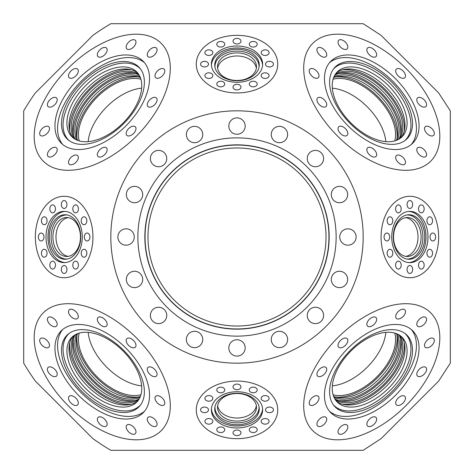 <?xml version="1.0" encoding="UTF-8"?>
<svg xmlns="http://www.w3.org/2000/svg" width="474" height="474" viewBox="0 0 474 474"><rect width="100%" height="100%" fill="white"/><g stroke="black" fill="none" stroke-linecap="round" stroke-linejoin="round"><path stroke-width="0.71" d="M41.819 218.775A3.97 2.808 -90 0 0 44.248 224.729A3.97 2.808 -90 0 0 46.683 222.744A3.97 2.808 -90 0 0 44.248 216.79A3.97 2.808 -90 0 0 41.819 218.775M51.251 205.432A3.97 2.808 -90 0 0 49.948 209.899A3.97 2.808 -90 0 0 52.655 212.838A3.97 2.808 -90 0 0 54.06 212.311A3.97 2.808 -90 0 0 55.369 207.843A3.97 2.808 -90 0 0 52.655 204.898A3.97 2.808 -90 0 0 51.251 205.432M77.031 205.432A3.97 2.808 -90 0 0 75.627 204.898A3.97 2.808 -90 0 0 72.913 207.843A3.97 2.808 -90 0 0 74.222 212.311A3.97 2.808 -90 0 0 75.627 212.838A3.97 2.808 -90 0 0 78.334 209.899A3.97 2.808 -90 0 0 77.031 205.432M64.144 200.549A3.97 2.808 -90 0 0 61.336 204.519A3.97 2.808 -90 0 0 64.144 208.489A3.97 2.808 -90 0 0 66.947 204.519A3.97 2.808 -90 0 0 64.144 200.549M38.364 237A3.97 2.808 -90 0 0 41.173 240.97A3.97 2.808 -90 0 0 43.981 237A3.97 2.808 -90 0 0 41.173 233.03A3.97 2.808 -90 0 0 38.364 237M41.819 255.225A3.97 2.808 -90 0 0 44.248 257.21A3.97 2.808 -90 0 0 46.683 251.256A3.97 2.808 -90 0 0 44.248 249.271A3.97 2.808 -90 0 0 41.819 255.225M64.144 273.451A3.97 2.808 -90 0 0 66.947 269.481A3.97 2.808 -90 0 0 64.144 265.511A3.97 2.808 -90 0 0 61.336 269.481A3.97 2.808 -90 0 0 64.144 273.451M51.251 268.568A3.97 2.808 -90 0 0 52.655 269.102A3.97 2.808 -90 0 0 55.369 266.157A3.97 2.808 -90 0 0 54.06 261.689A3.97 2.808 -90 0 0 52.655 261.162A3.97 2.808 -90 0 0 49.948 264.101A3.97 2.808 -90 0 0 51.251 268.568M77.031 268.568A3.97 2.808 -90 0 0 78.334 264.101A3.97 2.808 -90 0 0 75.627 261.162A3.97 2.808 -90 0 0 74.222 261.689A3.97 2.808 -90 0 0 72.913 266.157A3.97 2.808 -90 0 0 75.627 269.102A3.97 2.808 -90 0 0 77.031 268.568M86.464 255.225A3.97 2.808 -90 0 0 84.034 249.271A3.97 2.808 -90 0 0 81.599 251.256A3.97 2.808 -90 0 0 84.034 257.21A3.97 2.808 -90 0 0 86.464 255.225M86.464 218.775A3.97 2.808 -90 0 0 84.034 216.79A3.97 2.808 -90 0 0 81.599 222.744A3.97 2.808 -90 0 0 84.034 224.729A3.97 2.808 -90 0 0 86.464 218.775M89.918 237A3.97 2.808 -90 0 0 87.109 233.03A3.97 2.808 -90 0 0 84.301 237A3.97 2.808 -90 0 0 87.109 240.97A3.97 2.808 -90 0 0 89.918 237M80.728 237A22.254 15.737 -90 0 0 66.372 214.829A22.254 15.737 -90 0 0 49.255 237A22.254 15.737 -90 0 0 66.372 259.171A22.254 15.737 -90 0 0 80.728 237M67.213 214.965A22.047 15.589 -90 0 0 51.103 237A22.047 15.589 -90 0 0 67.213 259.035M65.122 211.41A25.626 18.119 -90 0 0 47.981 237A25.626 18.119 -90 0 0 65.122 262.59M82.263 237A25.626 18.119 -90 0 0 64.144 211.374A25.626 18.119 -90 0 0 46.019 237A25.626 18.119 -90 0 0 64.144 262.626A25.626 18.119 -90 0 0 82.263 237M68.226 256.369A19.487 13.782 90 0 1 55.973 237L55.973 237A19.487 13.782 90 0 1 68.226 217.631M399.712 335.325A45.836 26.461 -45 0 1 384.076 384.076A45.836 26.461 -45 0 1 335.325 399.712M334.792 398.859A45.836 26.461 135 0 0 382.684 382.684A45.836 26.461 135 0 0 398.859 334.792M397.39 334.034A45.836 26.461 -45 0 1 380.462 380.462A45.836 26.461 -45 0 1 334.034 397.39M333.625 396.412A45.836 26.461 135 0 0 379.076 379.076A45.836 26.461 135 0 0 396.412 333.625M335.325 74.288A45.836 26.461 -135 0 1 384.076 89.924A45.836 26.461 -135 0 1 399.712 138.675M398.859 139.208A45.836 26.461 45 0 0 382.684 91.316A45.836 26.461 45 0 0 334.792 75.141M334.034 76.61A45.836 26.461 -135 0 1 380.462 93.538A45.836 26.461 -135 0 1 397.39 139.966M396.412 140.375A45.836 26.461 45 0 0 379.076 94.924A45.836 26.461 45 0 0 333.625 77.588M74.288 138.675A45.836 26.461 135 0 1 89.924 89.924A45.836 26.461 135 0 1 138.675 74.288M139.208 75.141A45.836 26.461 -45 0 0 91.316 91.316A45.836 26.461 -45 0 0 75.141 139.208M76.61 139.966A45.836 26.461 135 0 1 93.538 93.538A45.836 26.461 135 0 1 139.966 76.61M140.375 77.588A45.836 26.461 -45 0 0 94.924 94.924A45.836 26.461 -45 0 0 77.588 140.375M396.329 404.837A6.014 3.472 135 0 0 403.036 403.036A6.014 3.472 135 0 0 404.837 396.329A6.014 3.472 135 0 0 398.124 398.124A6.014 3.472 135 0 0 396.329 404.837M367.498 425.942A6.014 3.472 135 0 0 374.211 424.141A6.014 3.472 135 0 0 376.006 417.434A6.014 3.472 135 0 0 369.299 419.235A6.014 3.472 135 0 0 367.498 425.942M338.673 433.669A6.014 3.472 135 0 0 345.38 431.867A6.014 3.472 135 0 0 347.175 425.16A6.014 3.472 135 0 0 340.468 426.961A6.014 3.472 135 0 0 338.673 433.669M317.568 425.942A6.014 3.472 135 0 0 324.275 424.147A6.014 3.472 135 0 0 326.076 417.44A6.014 3.472 135 0 0 319.363 419.235A6.014 3.472 135 0 0 317.568 425.942M309.842 404.843A6.014 3.472 135 0 0 316.555 403.042A6.014 3.472 135 0 0 318.35 396.335A6.014 3.472 135 0 0 311.643 398.13A6.014 3.472 135 0 0 309.842 404.843M317.568 376.012A6.014 3.472 135 0 0 324.281 374.211A6.014 3.472 135 0 0 326.076 367.504A6.014 3.472 135 0 0 319.369 369.305A6.014 3.472 135 0 0 317.568 376.012M338.673 347.181A6.014 3.472 135 0 0 345.386 345.386A6.014 3.472 135 0 0 347.181 338.673A6.014 3.472 135 0 0 340.474 340.474A6.014 3.472 135 0 0 338.673 347.181M367.504 326.076A6.014 3.472 135 0 0 374.211 324.281A6.014 3.472 135 0 0 376.012 317.568A6.014 3.472 135 0 0 369.305 319.369A6.014 3.472 135 0 0 367.504 326.076M396.335 318.35A6.014 3.472 135 0 0 403.042 316.555A6.014 3.472 135 0 0 404.843 309.842A6.014 3.472 135 0 0 398.13 311.643A6.014 3.472 135 0 0 396.335 318.35M417.44 326.076A6.014 3.472 135 0 0 424.147 324.275A6.014 3.472 135 0 0 425.942 317.568A6.014 3.472 135 0 0 419.235 319.363A6.014 3.472 135 0 0 417.44 326.076M425.16 347.175A6.014 3.472 135 0 0 431.867 345.38A6.014 3.472 135 0 0 433.669 338.673A6.014 3.472 135 0 0 426.961 340.468A6.014 3.472 135 0 0 425.16 347.175M417.434 376.006A6.014 3.472 135 0 0 424.141 374.211A6.014 3.472 135 0 0 425.942 367.498A6.014 3.472 135 0 0 419.235 369.299A6.014 3.472 135 0 0 417.434 376.006M404.837 77.671A6.014 3.472 45 0 0 403.036 70.964A6.014 3.472 45 0 0 396.329 69.163A6.014 3.472 45 0 0 398.124 75.876A6.014 3.472 45 0 0 404.837 77.671M425.942 106.502A6.014 3.472 45 0 0 424.141 99.789A6.014 3.472 45 0 0 417.434 97.994A6.014 3.472 45 0 0 419.235 104.701A6.014 3.472 45 0 0 425.942 106.502M433.669 135.327A6.014 3.472 45 0 0 431.867 128.62A6.014 3.472 45 0 0 425.16 126.825A6.014 3.472 45 0 0 426.961 133.532A6.014 3.472 45 0 0 433.669 135.327M425.942 156.432A6.014 3.472 45 0 0 424.147 149.725A6.014 3.472 45 0 0 417.44 147.924A6.014 3.472 45 0 0 419.235 154.637A6.014 3.472 45 0 0 425.942 156.432M404.843 164.158A6.014 3.472 45 0 0 403.042 157.445A6.014 3.472 45 0 0 396.335 155.65A6.014 3.472 45 0 0 398.13 162.357A6.014 3.472 45 0 0 404.843 164.158M376.012 156.432A6.014 3.472 45 0 0 374.211 149.719A6.014 3.472 45 0 0 367.504 147.924A6.014 3.472 45 0 0 369.305 154.631A6.014 3.472 45 0 0 376.012 156.432M347.181 135.327A6.014 3.472 45 0 0 345.386 128.614A6.014 3.472 45 0 0 338.673 126.819A6.014 3.472 45 0 0 340.474 133.526A6.014 3.472 45 0 0 347.181 135.327M326.076 106.496A6.014 3.472 45 0 0 324.281 99.789A6.014 3.472 45 0 0 317.568 97.988A6.014 3.472 45 0 0 319.369 104.695A6.014 3.472 45 0 0 326.076 106.496M318.35 77.665A6.014 3.472 45 0 0 316.555 70.958A6.014 3.472 45 0 0 309.842 69.157A6.014 3.472 45 0 0 311.643 75.87A6.014 3.472 45 0 0 318.35 77.665M326.076 56.56A6.014 3.472 45 0 0 324.275 49.853A6.014 3.472 45 0 0 317.568 48.058A6.014 3.472 45 0 0 319.363 54.765A6.014 3.472 45 0 0 326.076 56.56M347.175 48.84A6.014 3.472 45 0 0 345.38 42.133A6.014 3.472 45 0 0 338.673 40.331A6.014 3.472 45 0 0 340.468 47.039A6.014 3.472 45 0 0 347.175 48.84M376.006 56.566A6.014 3.472 45 0 0 374.211 49.859A6.014 3.472 45 0 0 367.498 48.058A6.014 3.472 45 0 0 369.299 54.765A6.014 3.472 45 0 0 376.006 56.566M77.671 69.163A6.014 3.472 -45 0 0 70.964 70.964A6.014 3.472 -45 0 0 69.163 77.671A6.014 3.472 -45 0 0 75.876 75.876A6.014 3.472 -45 0 0 77.671 69.163M106.502 48.058A6.014 3.472 -45 0 0 99.789 49.859A6.014 3.472 -45 0 0 97.994 56.566A6.014 3.472 -45 0 0 104.701 54.765A6.014 3.472 -45 0 0 106.502 48.058M135.327 40.331A6.014 3.472 -45 0 0 128.62 42.133A6.014 3.472 -45 0 0 126.825 48.84A6.014 3.472 -45 0 0 133.532 47.039A6.014 3.472 -45 0 0 135.327 40.331M156.432 48.058A6.014 3.472 -45 0 0 149.725 49.853A6.014 3.472 -45 0 0 147.924 56.56A6.014 3.472 -45 0 0 154.637 54.765A6.014 3.472 -45 0 0 156.432 48.058M164.158 69.157A6.014 3.472 -45 0 0 157.445 70.958A6.014 3.472 -45 0 0 155.65 77.665A6.014 3.472 -45 0 0 162.357 75.87A6.014 3.472 -45 0 0 164.158 69.157M156.432 97.988A6.014 3.472 -45 0 0 149.719 99.789A6.014 3.472 -45 0 0 147.924 106.496A6.014 3.472 -45 0 0 154.631 104.695A6.014 3.472 -45 0 0 156.432 97.988M135.327 126.819A6.014 3.472 -45 0 0 128.614 128.614A6.014 3.472 -45 0 0 126.819 135.327A6.014 3.472 -45 0 0 133.526 133.526A6.014 3.472 -45 0 0 135.327 126.819M106.496 147.924A6.014 3.472 -45 0 0 99.789 149.719A6.014 3.472 -45 0 0 97.988 156.432A6.014 3.472 -45 0 0 104.695 154.631A6.014 3.472 -45 0 0 106.496 147.924M77.665 155.65A6.014 3.472 -45 0 0 70.958 157.445A6.014 3.472 -45 0 0 69.157 164.158A6.014 3.472 -45 0 0 75.87 162.357A6.014 3.472 -45 0 0 77.665 155.65M56.56 147.924A6.014 3.472 -45 0 0 49.853 149.725A6.014 3.472 -45 0 0 48.058 156.432A6.014 3.472 -45 0 0 54.765 154.637A6.014 3.472 -45 0 0 56.56 147.924M48.84 126.825A6.014 3.472 -45 0 0 42.133 128.62A6.014 3.472 -45 0 0 40.331 135.327A6.014 3.472 -45 0 0 47.039 133.532A6.014 3.472 -45 0 0 48.84 126.825M56.566 97.994A6.014 3.472 -45 0 0 49.859 99.789A6.014 3.472 -45 0 0 48.058 106.502A6.014 3.472 -45 0 0 54.765 104.701A6.014 3.472 -45 0 0 56.566 97.994M335.159 406.959A50.771 29.311 135 0 0 391.785 391.785A50.771 29.311 135 0 0 406.959 335.159A50.771 29.311 135 0 0 405.608 333.951A50.771 29.311 135 0 0 350.339 350.339A50.771 29.311 135 0 0 333.951 405.608A50.771 29.311 135 0 0 335.159 406.959M333.352 404.826A50.558 29.187 135 0 0 333.921 405.424A50.558 29.187 135 0 0 390.309 390.309A50.558 29.187 135 0 0 405.424 333.921A50.558 29.187 135 0 0 404.826 333.352M330.793 412.718A57.929 33.441 135 0 0 395.399 395.399A57.929 33.441 135 0 0 412.718 330.793A57.929 33.441 135 0 0 348.112 348.112A57.929 33.441 135 0 0 330.793 412.718M329.549 411.343A57.929 33.441 135 0 0 392.78 392.78A57.929 33.441 135 0 0 411.343 329.549M406.959 138.841A50.771 29.311 45 0 0 391.785 82.215A50.771 29.311 45 0 0 335.159 67.041A50.771 29.311 45 0 0 333.951 68.392A50.771 29.311 45 0 0 350.339 123.661A50.771 29.311 45 0 0 405.608 140.049A50.771 29.311 45 0 0 406.959 138.841M404.826 140.648A50.558 29.187 45 0 0 405.424 140.079A50.558 29.187 45 0 0 390.309 83.691A50.558 29.187 45 0 0 333.921 68.576A50.558 29.187 45 0 0 333.352 69.174M412.718 143.207A57.929 33.441 45 0 0 395.399 78.601A57.929 33.441 45 0 0 330.793 61.282A57.929 33.441 45 0 0 348.112 125.888A57.929 33.441 45 0 0 412.718 143.207M411.343 144.452A57.929 33.441 45 0 0 392.78 81.22A57.929 33.441 45 0 0 329.549 62.657M138.841 67.041A50.771 29.311 -45 0 0 82.215 82.215A50.771 29.311 -45 0 0 67.041 138.841A50.771 29.311 -45 0 0 68.392 140.049A50.771 29.311 -45 0 0 123.661 123.661A50.771 29.311 -45 0 0 140.049 68.392A50.771 29.311 -45 0 0 138.841 67.041M140.648 69.174A50.558 29.187 -45 0 0 140.079 68.576A50.558 29.187 -45 0 0 83.691 83.691A50.558 29.187 -45 0 0 68.576 140.079A50.558 29.187 -45 0 0 69.174 140.648M143.207 61.282A57.929 33.441 -45 0 0 78.601 78.601A57.929 33.441 -45 0 0 61.282 143.207A57.929 33.441 -45 0 0 125.888 125.888A57.929 33.441 -45 0 0 143.207 61.282M144.452 62.657A57.929 33.441 -45 0 0 81.22 81.22A57.929 33.441 -45 0 0 62.657 144.452M138.675 399.712A45.836 26.461 45 0 1 89.924 384.076A45.836 26.461 45 0 1 74.288 335.325M75.141 334.792A45.836 26.461 -135 0 0 91.316 382.684A45.836 26.461 -135 0 0 139.208 398.859M139.966 397.39A45.836 26.461 45 0 1 93.538 380.462A45.836 26.461 45 0 1 76.61 334.034M77.588 333.625A45.836 26.461 -135 0 0 94.924 379.076A45.836 26.461 -135 0 0 140.375 396.412M69.163 396.329A6.014 3.472 -135 0 0 70.964 403.036A6.014 3.472 -135 0 0 77.671 404.837A6.014 3.472 -135 0 0 75.876 398.124A6.014 3.472 -135 0 0 69.163 396.329M48.058 367.498A6.014 3.472 -135 0 0 49.859 374.211A6.014 3.472 -135 0 0 56.566 376.006A6.014 3.472 -135 0 0 54.765 369.299A6.014 3.472 -135 0 0 48.058 367.498M40.331 338.673A6.014 3.472 -135 0 0 42.133 345.38A6.014 3.472 -135 0 0 48.84 347.175A6.014 3.472 -135 0 0 47.039 340.468A6.014 3.472 -135 0 0 40.331 338.673M48.058 317.568A6.014 3.472 -135 0 0 49.853 324.275A6.014 3.472 -135 0 0 56.56 326.076A6.014 3.472 -135 0 0 54.765 319.363A6.014 3.472 -135 0 0 48.058 317.568M69.157 309.842A6.014 3.472 -135 0 0 70.958 316.555A6.014 3.472 -135 0 0 77.665 318.35A6.014 3.472 -135 0 0 75.87 311.643A6.014 3.472 -135 0 0 69.157 309.842M97.988 317.568A6.014 3.472 -135 0 0 99.789 324.281A6.014 3.472 -135 0 0 106.496 326.076A6.014 3.472 -135 0 0 104.695 319.369A6.014 3.472 -135 0 0 97.988 317.568M126.819 338.673A6.014 3.472 -135 0 0 128.614 345.386A6.014 3.472 -135 0 0 135.327 347.181A6.014 3.472 -135 0 0 133.526 340.474A6.014 3.472 -135 0 0 126.819 338.673M147.924 367.504A6.014 3.472 -135 0 0 149.719 374.211A6.014 3.472 -135 0 0 156.432 376.012A6.014 3.472 -135 0 0 154.631 369.305A6.014 3.472 -135 0 0 147.924 367.504M155.65 396.335A6.014 3.472 -135 0 0 157.445 403.042A6.014 3.472 -135 0 0 164.158 404.843A6.014 3.472 -135 0 0 162.357 398.13A6.014 3.472 -135 0 0 155.65 396.335M147.924 417.44A6.014 3.472 -135 0 0 149.725 424.147A6.014 3.472 -135 0 0 156.432 425.942A6.014 3.472 -135 0 0 154.637 419.235A6.014 3.472 -135 0 0 147.924 417.44M126.825 425.16A6.014 3.472 -135 0 0 128.62 431.867A6.014 3.472 -135 0 0 135.327 433.669A6.014 3.472 -135 0 0 133.532 426.961A6.014 3.472 -135 0 0 126.825 425.16M97.994 417.434A6.014 3.472 -135 0 0 99.789 424.141A6.014 3.472 -135 0 0 106.502 425.942A6.014 3.472 -135 0 0 104.701 419.235A6.014 3.472 -135 0 0 97.994 417.434M67.041 335.159A50.771 29.311 -135 0 0 82.215 391.785A50.771 29.311 -135 0 0 138.841 406.959A50.771 29.311 -135 0 0 140.049 405.608A50.771 29.311 -135 0 0 123.661 350.339A50.771 29.311 -135 0 0 68.392 333.951A50.771 29.311 -135 0 0 67.041 335.159M69.174 333.352A50.558 29.187 -135 0 0 68.576 333.921A50.558 29.187 -135 0 0 83.691 390.309A50.558 29.187 -135 0 0 140.079 405.424A50.558 29.187 -135 0 0 140.648 404.826M61.282 330.793A57.929 33.441 -135 0 0 78.601 395.399A57.929 33.441 -135 0 0 143.207 412.718A57.929 33.441 -135 0 0 125.888 348.112A57.929 33.441 -135 0 0 61.282 330.793M62.657 329.549A57.929 33.441 -135 0 0 81.22 392.78A57.929 33.441 -135 0 0 144.452 411.343M450.3 166.747L450.3 150.388M23.7 307.253L23.7 323.612M279.447 331.296A8.182 8.182 0 0 0 271.264 339.479A8.182 8.182 0 0 0 279.447 347.655A8.182 8.182 0 0 0 287.629 339.479A8.182 8.182 0 0 0 279.447 331.296M315.435 307.253A8.182 8.182 0 0 0 307.253 315.435A8.182 8.182 0 0 0 315.435 323.612A8.182 8.182 0 0 0 323.612 315.435A8.182 8.182 0 0 0 315.435 307.253M339.479 271.264A8.182 8.182 0 0 0 331.296 279.447A8.182 8.182 0 0 0 339.479 287.629A8.182 8.182 0 0 0 347.655 279.447A8.182 8.182 0 0 0 339.479 271.264M347.922 228.818A8.182 8.182 0 0 0 339.74 237A8.182 8.182 0 0 0 347.922 245.182A8.182 8.182 0 0 0 356.104 237A8.182 8.182 0 0 0 347.922 228.818M339.479 186.371A8.182 8.182 0 0 0 331.296 194.553A8.182 8.182 0 0 0 339.479 202.736A8.182 8.182 0 0 0 347.655 194.553A8.182 8.182 0 0 0 339.479 186.371M315.435 150.388A8.182 8.182 0 0 0 307.253 158.565A8.182 8.182 0 0 0 315.435 166.747A8.182 8.182 0 0 0 323.612 158.565A8.182 8.182 0 0 0 315.435 150.388M279.447 126.345A8.182 8.182 0 0 0 271.264 134.521A8.182 8.182 0 0 0 279.447 142.704A8.182 8.182 0 0 0 287.629 134.521A8.182 8.182 0 0 0 279.447 126.345M237 117.896A8.182 8.182 0 0 0 228.818 126.078A8.182 8.182 0 0 0 237 134.261A8.182 8.182 0 0 0 245.182 126.078A8.182 8.182 0 0 0 237 117.896M194.553 126.345A8.182 8.182 0 0 0 186.371 134.521A8.182 8.182 0 0 0 194.553 142.704A8.182 8.182 0 0 0 202.736 134.521A8.182 8.182 0 0 0 194.553 126.345M158.565 150.388A8.182 8.182 0 0 0 150.388 158.565A8.182 8.182 0 0 0 158.565 166.747A8.182 8.182 0 0 0 166.747 158.565A8.182 8.182 0 0 0 158.565 150.388M134.521 186.371A8.182 8.182 0 0 0 126.345 194.553A8.182 8.182 0 0 0 134.521 202.736A8.182 8.182 0 0 0 142.704 194.553A8.182 8.182 0 0 0 134.521 186.371M126.078 228.818A8.182 8.182 0 0 0 117.896 237A8.182 8.182 0 0 0 126.078 245.182A8.182 8.182 0 0 0 134.261 237A8.182 8.182 0 0 0 126.078 228.818M134.521 271.264A8.182 8.182 0 0 0 126.345 279.447A8.182 8.182 0 0 0 134.521 287.629A8.182 8.182 0 0 0 142.704 279.447A8.182 8.182 0 0 0 134.521 271.264M158.565 307.253A8.182 8.182 0 0 0 150.388 315.435A8.182 8.182 0 0 0 158.565 323.612A8.182 8.182 0 0 0 166.747 315.435A8.182 8.182 0 0 0 158.565 307.253M194.553 331.296A8.182 8.182 0 0 0 186.371 339.479A8.182 8.182 0 0 0 194.553 347.655A8.182 8.182 0 0 0 202.736 339.479A8.182 8.182 0 0 0 194.553 331.296M237 339.74A8.182 8.182 0 0 0 228.818 347.922A8.182 8.182 0 0 0 237 356.104A8.182 8.182 0 0 0 245.182 347.922A8.182 8.182 0 0 0 237 339.74M329.152 237A92.152 92.152 0 0 0 237 144.848A92.152 92.152 0 0 0 144.848 237A92.152 92.152 0 0 0 237 329.152A92.152 92.152 0 0 0 329.152 237M328.944 237A91.944 91.944 0 0 0 237 145.056A91.944 91.944 0 0 0 145.056 237A91.944 91.944 0 0 0 237 328.944A91.944 91.944 0 0 0 328.944 237M336.131 237A99.131 99.131 0 0 0 237 137.869A99.131 99.131 0 0 0 137.869 237A99.131 99.131 0 0 0 237 336.131A99.131 99.131 0 0 0 336.131 237M136.737 402.082A45.836 26.461 45 0 1 85.616 388.384A45.836 26.461 45 0 1 71.918 337.263A45.836 26.461 45 0 1 123.039 350.961A45.836 26.461 45 0 1 136.737 402.082M73.008 336.267A45.836 26.461 -135 0 0 87.702 386.298A45.836 26.461 -135 0 0 137.733 400.992M140.926 394.741A45.836 26.461 45 0 1 97.146 376.854A45.836 26.461 45 0 1 79.259 333.074M141.643 385.824A45.836 26.461 45 0 1 88.176 332.357M71.918 136.737A45.836 26.461 135 0 1 85.616 85.616A45.836 26.461 135 0 1 136.737 71.918A45.836 26.461 135 0 1 123.039 123.039A45.836 26.461 135 0 1 71.918 136.737M137.733 73.008A45.836 26.461 -45 0 0 87.702 87.702A45.836 26.461 -45 0 0 73.008 137.733M79.259 140.926A45.836 26.461 135 0 1 97.146 97.146A45.836 26.461 135 0 1 140.926 79.259M88.176 141.643A45.836 26.461 135 0 1 141.643 88.176M337.263 71.918A45.836 26.461 -135 0 1 388.384 85.616A45.836 26.461 -135 0 1 402.082 136.737A45.836 26.461 -135 0 1 350.961 123.039A45.836 26.461 -135 0 1 337.263 71.918M400.992 137.733A45.836 26.461 45 0 0 386.298 87.702A45.836 26.461 45 0 0 336.267 73.008M333.074 79.259A45.836 26.461 -135 0 1 376.854 97.146A45.836 26.461 -135 0 1 394.741 140.926M332.357 88.176A45.836 26.461 -135 0 1 385.824 141.643M402.082 337.263A45.836 26.461 -45 0 1 388.384 388.384A45.836 26.461 -45 0 1 337.263 402.082A45.836 26.461 -45 0 1 350.961 350.961A45.836 26.461 -45 0 1 402.082 337.263M336.267 400.992A45.836 26.461 135 0 0 386.298 386.298A45.836 26.461 135 0 0 400.992 336.267M394.741 333.074A45.836 26.461 -45 0 1 376.854 376.854A45.836 26.461 -45 0 1 333.074 394.741M385.824 332.357A45.836 26.461 -45 0 1 332.357 385.824M326.023 237A89.023 89.023 0 0 0 237 147.977A89.023 89.023 0 0 0 147.977 237A89.023 89.023 0 0 0 237 326.023A89.023 89.023 0 0 0 326.023 237M52.91 237A19.487 13.782 90 0 1 66.692 217.513A19.487 13.782 90 0 1 80.473 237A19.487 13.782 90 0 1 66.692 256.487A19.487 13.782 90 0 1 52.91 237M217.631 68.226A19.487 13.782 180 0 1 237 55.973L237 55.973A19.487 13.782 180 0 1 256.369 68.226M237 52.91A19.487 13.782 180 0 1 256.487 66.692A19.487 13.782 180 0 1 237 80.473A19.487 13.782 180 0 1 217.513 66.692A19.487 13.782 180 0 1 237 52.91M237 80.728A22.254 15.737 0 0 0 259.171 66.372A22.254 15.737 0 0 0 237 49.255A22.254 15.737 0 0 0 214.829 66.372A22.254 15.737 0 0 0 237 80.728M259.035 67.213A22.047 15.589 0 0 0 237 51.103A22.047 15.589 0 0 0 214.965 67.213M262.59 65.122A25.626 18.119 0 0 0 237 47.981A25.626 18.119 0 0 0 211.41 65.122M237 82.263A25.626 18.119 0 0 0 262.626 64.144A25.626 18.119 0 0 0 237 46.019A25.626 18.119 0 0 0 211.374 64.144A25.626 18.119 0 0 0 237 82.263M255.225 41.819A3.97 2.808 0 0 0 249.271 44.248A3.97 2.808 0 0 0 251.256 46.683A3.97 2.808 0 0 0 257.21 44.248A3.97 2.808 0 0 0 255.225 41.819M268.568 51.251A3.97 2.808 0 0 0 264.101 49.948A3.97 2.808 0 0 0 261.162 52.655A3.97 2.808 0 0 0 261.689 54.06A3.97 2.808 0 0 0 266.157 55.369A3.97 2.808 0 0 0 269.102 52.655A3.97 2.808 0 0 0 268.568 51.251M268.568 77.031A3.97 2.808 0 0 0 269.102 75.627A3.97 2.808 0 0 0 266.157 72.913A3.97 2.808 0 0 0 261.689 74.222A3.97 2.808 0 0 0 261.162 75.627A3.97 2.808 0 0 0 264.101 78.334A3.97 2.808 0 0 0 268.568 77.031M273.451 64.144A3.97 2.808 0 0 0 269.481 61.336A3.97 2.808 0 0 0 265.511 64.144A3.97 2.808 0 0 0 269.481 66.947A3.97 2.808 0 0 0 273.451 64.144M237 38.364A3.97 2.808 0 0 0 233.03 41.173A3.97 2.808 0 0 0 237 43.981A3.97 2.808 0 0 0 240.97 41.173A3.97 2.808 0 0 0 237 38.364M218.775 41.819A3.97 2.808 0 0 0 216.79 44.248A3.97 2.808 0 0 0 222.744 46.683A3.97 2.808 0 0 0 224.729 44.248A3.97 2.808 0 0 0 218.775 41.819M200.549 64.144A3.97 2.808 -0 0 0 204.519 66.947A3.97 2.808 -0 0 0 208.489 64.144A3.97 2.808 -0 0 0 204.519 61.336A3.97 2.808 -0 0 0 200.549 64.144M205.432 51.251A3.97 2.808 -0 0 0 204.898 52.655A3.97 2.808 -0 0 0 207.843 55.369A3.97 2.808 -0 0 0 212.311 54.06A3.97 2.808 -0 0 0 212.838 52.655A3.97 2.808 -0 0 0 209.899 49.948A3.97 2.808 -0 0 0 205.432 51.251M205.432 77.031A3.97 2.808 -0 0 0 209.899 78.334A3.97 2.808 -0 0 0 212.838 75.627A3.97 2.808 -0 0 0 212.311 74.222A3.97 2.808 -0 0 0 207.843 72.913A3.97 2.808 -0 0 0 204.898 75.627A3.97 2.808 -0 0 0 205.432 77.031M218.775 86.464A3.97 2.808 0 0 0 224.729 84.034A3.97 2.808 0 0 0 222.744 81.599A3.97 2.808 0 0 0 216.79 84.034A3.97 2.808 0 0 0 218.775 86.464M255.225 86.464A3.97 2.808 0 0 0 257.21 84.034A3.97 2.808 0 0 0 251.256 81.599A3.97 2.808 0 0 0 249.271 84.034A3.97 2.808 0 0 0 255.225 86.464M237 89.918A3.97 2.808 0 0 0 240.97 87.109A3.97 2.808 0 0 0 237 84.301A3.97 2.808 0 0 0 233.03 87.109A3.97 2.808 0 0 0 237 89.918M405.774 217.631A19.487 13.782 -90 0 1 418.027 237L418.027 237A19.487 13.782 -90 0 1 405.774 256.369M421.09 237A19.487 13.782 -90 0 1 407.308 256.487A19.487 13.782 -90 0 1 393.527 237A19.487 13.782 -90 0 1 407.308 217.513A19.487 13.782 -90 0 1 421.09 237M393.272 237A22.254 15.737 90 0 0 407.628 259.171A22.254 15.737 90 0 0 424.745 237A22.254 15.737 90 0 0 407.628 214.829A22.254 15.737 90 0 0 393.272 237M406.787 259.035A22.047 15.589 90 0 0 422.897 237A22.047 15.589 90 0 0 406.787 214.965M408.878 262.59A25.626 18.119 90 0 0 426.019 237A25.626 18.119 90 0 0 408.878 211.41M391.737 237A25.626 18.119 90 0 0 409.856 262.626A25.626 18.119 90 0 0 427.981 237A25.626 18.119 90 0 0 409.856 211.374A25.626 18.119 90 0 0 391.737 237M432.181 255.225A3.97 2.808 90 0 0 429.752 249.271A3.97 2.808 90 0 0 427.317 251.256A3.97 2.808 90 0 0 429.752 257.21A3.97 2.808 90 0 0 432.181 255.225M422.749 268.568A3.97 2.808 90 0 0 424.052 264.101A3.97 2.808 90 0 0 421.345 261.162A3.97 2.808 90 0 0 419.94 261.689A3.97 2.808 90 0 0 418.631 266.157A3.97 2.808 90 0 0 421.345 269.102A3.97 2.808 90 0 0 422.749 268.568M396.969 268.568A3.97 2.808 90 0 0 398.373 269.102A3.97 2.808 90 0 0 401.087 266.157A3.97 2.808 90 0 0 399.778 261.689A3.97 2.808 90 0 0 398.373 261.162A3.97 2.808 90 0 0 395.666 264.101A3.97 2.808 90 0 0 396.969 268.568M409.856 273.451A3.97 2.808 90 0 0 412.664 269.481A3.97 2.808 90 0 0 409.856 265.511A3.97 2.808 90 0 0 407.053 269.481A3.97 2.808 90 0 0 409.856 273.451M435.636 237A3.97 2.808 90 0 0 432.827 233.03A3.97 2.808 90 0 0 430.019 237A3.97 2.808 90 0 0 432.827 240.97A3.97 2.808 90 0 0 435.636 237M432.181 218.775A3.97 2.808 90 0 0 429.752 216.79A3.97 2.808 90 0 0 427.317 222.744A3.97 2.808 90 0 0 429.752 224.729A3.97 2.808 90 0 0 432.181 218.775M409.856 200.549A3.97 2.808 90 0 0 407.053 204.519A3.97 2.808 90 0 0 409.856 208.489A3.97 2.808 90 0 0 412.664 204.519A3.97 2.808 90 0 0 409.856 200.549M422.749 205.432A3.97 2.808 90 0 0 421.345 204.898A3.97 2.808 90 0 0 418.631 207.843A3.97 2.808 90 0 0 419.94 212.311A3.97 2.808 90 0 0 421.345 212.838A3.97 2.808 90 0 0 424.052 209.899A3.97 2.808 90 0 0 422.749 205.432M396.969 205.432A3.97 2.808 90 0 0 395.666 209.899A3.97 2.808 90 0 0 398.373 212.838A3.97 2.808 90 0 0 399.778 212.311A3.97 2.808 90 0 0 401.087 207.843A3.97 2.808 90 0 0 398.373 204.898A3.97 2.808 90 0 0 396.969 205.432M387.536 218.775A3.97 2.808 90 0 0 389.966 224.729A3.97 2.808 90 0 0 392.401 222.744A3.97 2.808 90 0 0 389.966 216.79A3.97 2.808 90 0 0 387.536 218.775M387.536 255.225A3.97 2.808 90 0 0 389.966 257.21A3.97 2.808 90 0 0 392.401 251.256A3.97 2.808 90 0 0 389.966 249.271A3.97 2.808 90 0 0 387.536 255.225M384.082 237A3.97 2.808 90 0 0 386.891 240.97A3.97 2.808 90 0 0 389.699 237A3.97 2.808 90 0 0 386.891 233.03A3.97 2.808 90 0 0 384.082 237M256.369 405.774A19.487 13.782 0 0 1 237 418.027L237 418.027A19.487 13.782 0 0 1 217.631 405.774M237 421.09A19.487 13.782 0 0 1 217.513 407.308A19.487 13.782 0 0 1 237 393.527A19.487 13.782 0 0 1 256.487 407.308A19.487 13.782 0 0 1 237 421.09M237 393.272A22.254 15.737 180 0 0 214.829 407.628A22.254 15.737 180 0 0 237 424.745A22.254 15.737 180 0 0 259.171 407.628A22.254 15.737 180 0 0 237 393.272M214.965 406.787A22.047 15.589 180 0 0 237 422.897A22.047 15.589 180 0 0 259.035 406.787M211.41 408.878A25.626 18.119 180 0 0 237 426.019A25.626 18.119 180 0 0 262.59 408.878M237 391.737A25.626 18.119 180 0 0 211.374 409.856A25.626 18.119 180 0 0 237 427.981A25.626 18.119 180 0 0 262.626 409.856A25.626 18.119 180 0 0 237 391.737M218.775 432.181A3.97 2.808 180 0 0 224.729 429.752A3.97 2.808 180 0 0 222.744 427.317A3.97 2.808 180 0 0 216.79 429.752A3.97 2.808 180 0 0 218.775 432.181M205.432 422.749A3.97 2.808 180 0 0 209.899 424.052A3.97 2.808 180 0 0 212.838 421.345A3.97 2.808 180 0 0 212.311 419.94A3.97 2.808 180 0 0 207.843 418.631A3.97 2.808 180 0 0 204.898 421.345A3.97 2.808 180 0 0 205.432 422.749M205.432 396.969A3.97 2.808 180 0 0 204.898 398.373A3.97 2.808 180 0 0 207.843 401.087A3.97 2.808 180 0 0 212.311 399.778A3.97 2.808 180 0 0 212.838 398.373A3.97 2.808 180 0 0 209.899 395.666A3.97 2.808 180 0 0 205.432 396.969M200.549 409.856A3.97 2.808 180 0 0 204.519 412.664A3.97 2.808 180 0 0 208.489 409.856A3.97 2.808 180 0 0 204.519 407.053A3.97 2.808 180 0 0 200.549 409.856M237 435.636A3.97 2.808 180 0 0 240.97 432.827A3.97 2.808 180 0 0 237 430.019A3.97 2.808 180 0 0 233.03 432.827A3.97 2.808 180 0 0 237 435.636M255.225 432.181A3.97 2.808 180 0 0 257.21 429.752A3.97 2.808 180 0 0 251.256 427.317A3.97 2.808 180 0 0 249.271 429.752A3.97 2.808 180 0 0 255.225 432.181M273.451 409.856A3.97 2.808 180 0 0 269.481 407.053A3.97 2.808 180 0 0 265.511 409.856A3.97 2.808 180 0 0 269.481 412.664A3.97 2.808 180 0 0 273.451 409.856M268.568 422.749A3.97 2.808 180 0 0 269.102 421.345A3.97 2.808 180 0 0 266.157 418.631A3.97 2.808 180 0 0 261.689 419.94A3.97 2.808 180 0 0 261.162 421.345A3.97 2.808 180 0 0 264.101 424.052A3.97 2.808 180 0 0 268.568 422.749M268.568 396.969A3.97 2.808 180 0 0 264.101 395.666A3.97 2.808 180 0 0 261.162 398.373A3.97 2.808 180 0 0 261.689 399.778A3.97 2.808 180 0 0 266.157 401.087A3.97 2.808 180 0 0 269.102 398.373A3.97 2.808 180 0 0 268.568 396.969M255.225 387.536A3.97 2.808 180 0 0 249.271 389.966A3.97 2.808 180 0 0 251.256 392.401A3.97 2.808 180 0 0 257.21 389.966A3.97 2.808 180 0 0 255.225 387.536M218.775 387.536A3.97 2.808 180 0 0 216.79 389.966A3.97 2.808 180 0 0 222.744 392.401A3.97 2.808 180 0 0 224.729 389.966A3.97 2.808 180 0 0 218.775 387.536M237 384.082A3.97 2.808 180 0 0 233.03 386.891A3.97 2.808 180 0 0 237 389.699A3.97 2.808 180 0 0 240.97 386.891A3.97 2.808 180 0 0 237 384.082M110.821 23.7L363.179 23.7L381.066 35.349L438.651 92.934L450.3 110.821L450.3 363.179L438.651 381.066L381.066 438.651L363.179 450.3L110.821 450.3A247.825 247.825 0 0 1 92.934 438.651L35.349 381.066A247.825 247.825 0 0 1 23.7 363.179L23.7 110.821A247.825 247.825 0 0 1 35.349 92.934L92.934 35.349A247.825 247.825 0 0 1 110.821 23.7M35.349 237A40.723 28.796 90 0 1 64.144 196.277A40.723 28.796 90 0 1 92.934 237A40.723 28.796 90 0 1 64.144 277.723A40.723 28.796 90 0 1 35.349 237M363.179 237A126.179 126.179 0 0 0 237 110.821A126.179 126.179 0 0 0 110.821 237A126.179 126.179 0 0 0 237 363.179A126.179 126.179 0 0 0 363.179 237M381.066 237A40.723 28.796 -90 0 1 409.856 196.277A40.723 28.796 -90 0 1 438.651 237A40.723 28.796 -90 0 1 409.856 277.723A40.723 28.796 -90 0 1 381.066 237M430.694 161.184A83.347 48.117 -135 0 1 337.731 136.269A83.347 48.117 -135 0 1 312.816 43.306A83.347 48.117 -135 0 1 405.78 68.22A83.347 48.117 -135 0 1 430.694 161.184M161.184 43.306A83.347 48.117 135 0 1 136.269 136.269A83.347 48.117 135 0 1 43.306 161.184A83.347 48.117 135 0 1 68.22 68.22A83.347 48.117 135 0 1 161.184 43.306M237 92.934A40.723 28.796 180 0 1 196.277 64.144A40.723 28.796 180 0 1 237 35.349A40.723 28.796 180 0 1 277.723 64.144A40.723 28.796 180 0 1 237 92.934M237 381.066A40.723 28.796 0 0 1 277.723 409.856A40.723 28.796 0 0 1 237 438.651A40.723 28.796 0 0 1 196.277 409.856A40.723 28.796 0 0 1 237 381.066M312.816 430.694A83.347 48.117 -45 0 1 337.731 337.731A83.347 48.117 -45 0 1 430.694 312.816A83.347 48.117 -45 0 1 405.78 405.78A83.347 48.117 -45 0 1 312.816 430.694M43.306 312.816A83.347 48.117 45 0 1 136.269 337.731A83.347 48.117 45 0 1 161.184 430.694A83.347 48.117 45 0 1 68.22 405.78A83.347 48.117 45 0 1 43.306 312.816M23.7 166.747L23.7 150.388M450.3 307.253L450.3 323.612M338.714 400.518A47.761 27.569 135 0 0 381.25 381.25A47.761 27.569 135 0 0 400.518 338.714M335.1 396.91A47.761 27.569 135 0 0 377.636 377.636A47.761 27.569 135 0 0 396.91 335.1M342.329 404.132A47.761 27.569 135 0 0 384.858 384.858A47.761 27.569 135 0 0 404.132 342.329M400.518 135.286A47.761 27.569 45 0 0 381.25 92.75A47.761 27.569 45 0 0 338.714 73.482M396.91 138.9A47.761 27.569 45 0 0 377.636 96.364A47.761 27.569 45 0 0 335.1 77.09M404.132 131.671A47.761 27.569 45 0 0 384.858 89.142A47.761 27.569 45 0 0 342.329 69.868M135.286 73.482A47.761 27.569 -45 0 0 92.75 92.75A47.761 27.569 -45 0 0 73.482 135.286M138.9 77.09A47.761 27.569 -45 0 0 96.364 96.364A47.761 27.569 -45 0 0 77.09 138.9M131.671 69.868A47.761 27.569 -45 0 0 89.142 89.142A47.761 27.569 -45 0 0 69.868 131.671M73.482 338.714A47.761 27.569 -135 0 0 92.75 381.25A47.761 27.569 -135 0 0 135.286 400.518M77.09 335.1A47.761 27.569 -135 0 0 96.364 377.636A47.761 27.569 -135 0 0 138.9 396.91M69.868 342.329A47.761 27.569 -135 0 0 89.142 384.858A47.761 27.569 -135 0 0 131.671 404.132"/></g></svg>
